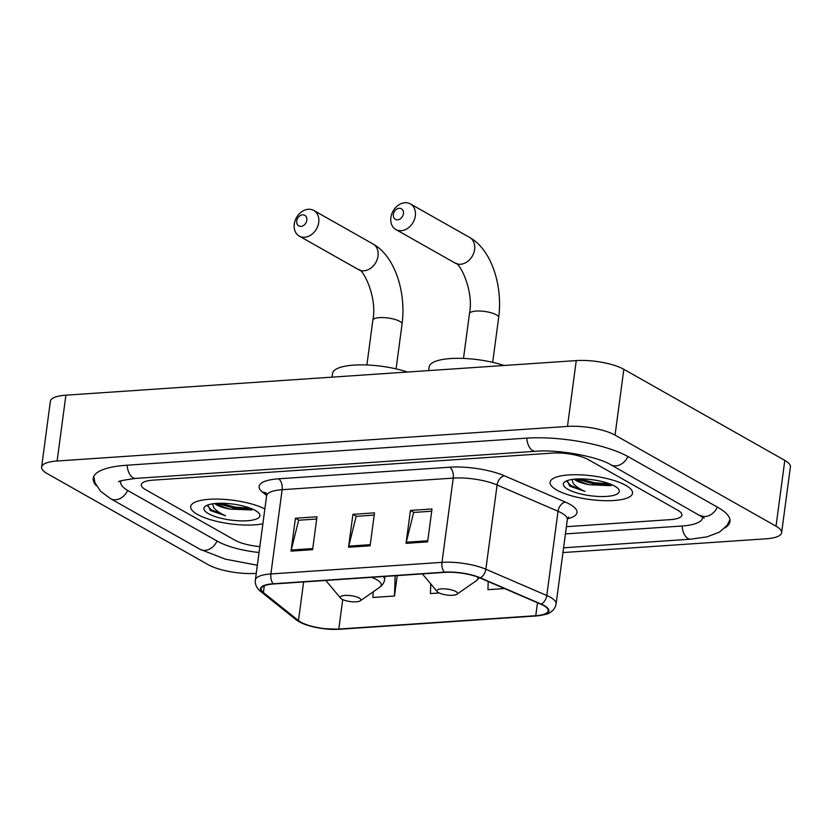<?xml version="1.0" encoding="UTF-8"?>
<svg xmlns="http://www.w3.org/2000/svg" width="832" height="832" viewBox="0 0 832 832"><rect width="100%" height="100%" fill="white"/><g stroke="black" fill="none" stroke-linecap="round" stroke-linejoin="round"><path stroke-width="1.25" d="M625.82 485.389A41.579 11.877 -172.4 0 0 580.278 474.833A41.579 11.877 -172.4 0 0 550.098 482.227A41.579 11.877 -172.4 0 0 556.806 490.069A41.579 11.877 -172.4 0 0 602.347 500.614A41.579 11.877 -172.4 0 0 632.528 493.22A41.579 11.877 -172.4 0 0 625.82 485.389A41.579 11.877 -172.4 0 0 580.278 474.833A41.579 11.877 -172.4 0 0 550.098 482.227A41.579 11.877 -172.4 0 0 556.806 490.069A41.579 11.877 -172.4 0 0 602.347 500.614A41.579 11.877 -172.4 0 0 632.528 493.22A41.579 11.877 -172.4 0 0 625.82 485.389M264.857 508.914A41.579 11.877 -172.4 0 0 219.575 499.148A41.579 11.877 -172.4 0 0 190.694 506.584A41.579 11.877 -172.4 0 0 197.402 514.415A41.579 11.877 -172.4 0 0 262.881 523.775A41.579 11.877 -172.4 0 1 197.402 514.415A41.579 11.877 -172.4 0 1 190.694 506.584A41.579 11.877 -172.4 0 1 219.575 499.148A41.579 11.877 -172.4 0 1 264.857 508.914M543.702 605.634A27.716 7.914 7.6 0 1 548.174 610.854A27.716 7.914 7.6 0 1 535.756 615.711L338.801 629.065A27.716 7.914 7.6 0 1 298.47 620.599L263.39 592.55A27.716 7.914 7.6 0 1 261.186 588.838A27.716 7.914 7.6 0 1 273.603 583.981L444.694 572.385A27.716 7.914 7.6 0 1 479.794 577.886L540.738 604.178A27.716 7.914 7.6 0 1 543.702 605.634M544.274 605.592A28.413 8.112 -172.4 0 0 541.237 604.105L480.293 577.814A28.413 8.112 -172.4 0 0 444.319 572.166L273.218 583.762A28.413 8.112 -172.4 0 0 262.756 592.561L297.846 620.599A28.413 8.112 -172.4 0 0 339.186 629.273L536.13 615.93A28.413 8.112 -172.4 0 0 544.274 605.592M234.926 540.207A25.99 7.426 -172.4 0 0 259.834 546.572A25.99 7.426 -172.4 0 1 234.926 540.207L145.496 489.611L234.926 540.207M566.394 526.687L670.27 519.646A25.99 7.426 -172.4 0 0 681.907 515.102A25.99 7.426 -172.4 0 0 677.716 510.203L588.286 459.597A25.99 7.426 -172.4 0 0 552.604 453.076L152.942 480.158A25.99 7.426 -172.4 0 0 141.305 484.713A25.99 7.426 -172.4 0 0 145.496 489.611A25.99 7.426 -172.4 0 1 141.305 484.713A25.99 7.426 -172.4 0 1 152.942 480.158L552.604 453.076A25.99 7.426 -172.4 0 1 588.286 459.597L677.716 510.203A25.99 7.426 -172.4 0 1 681.907 515.102A25.99 7.426 -172.4 0 1 670.27 519.646L566.394 526.687M406.047 543.348L410.436 510.432L432.006 508.976L427.606 541.882L406.047 543.348A6.926 3.848 86.1 0 1 406.255 542.235L427.762 540.779M291.034 551.138L295.433 518.232L316.992 516.766L312.603 549.682L291.034 551.138A6.926 3.848 86.1 0 1 291.242 550.025L312.749 548.569M348.546 547.238L352.934 514.332L374.494 512.866L370.105 545.782L348.546 547.238A6.926 3.848 86.1 0 1 348.754 546.135L370.25 544.679M488.197 581.516L487.947 589.68L504.525 588.557M373.11 591.885L372.934 597.48L394.503 596.014L397.228 575.598M430.737 583.898L430.446 593.58L439.182 592.987M352.934 514.332L356.439 516.318M374.202 515.112L356.158 516.329L348.754 546.135M295.433 518.232L298.938 520.208M316.69 519.012L298.646 520.229L291.242 550.025M410.436 510.432L413.941 512.418M431.704 511.212L413.66 512.439L406.255 542.235M394.503 596.014L395.127 575.744M121.004 480.896A46.779 13.364 -172.4 0 0 120.702 481.957A46.779 13.364 -172.4 0 0 128.253 490.776L217.682 541.372A46.779 13.364 -172.4 0 0 259.043 552.51M565.427 533.915L681.574 526.042A46.779 13.364 -172.4 0 0 702.52 517.847A46.779 13.364 -172.4 0 0 702.51 516.745M562.942 552.573L766.106 538.803A34.653 9.901 -172.4 0 0 781.622 532.73A34.653 9.901 -172.4 0 0 776.027 526.198L615.056 435.126A34.653 9.901 -172.4 0 0 567.476 426.421L57.117 461.001A34.653 9.901 -172.4 0 0 41.6 467.074A34.653 9.901 -172.4 0 0 47.195 473.606L208.166 564.678A34.653 9.901 -172.4 0 0 255.746 573.383L256.266 573.352M781.622 532.73L790.4 466.908A34.653 9.901 -172.4 0 0 784.805 460.377L623.834 369.304A34.653 9.901 -172.4 0 0 576.254 360.599L65.894 395.179A34.653 9.901 -172.4 0 0 50.378 401.253L41.6 467.074M724.963 527.904A74.495 21.278 -172.4 0 0 729.986 521.508A74.495 21.278 -172.4 0 0 717.974 507.468L628.545 456.872A74.495 21.278 -172.4 0 0 526.24 438.162L126.589 465.244A74.495 21.278 -172.4 0 0 93.226 478.296A74.495 21.278 -172.4 0 0 96.408 485.784M574.163 479.201A19.573 5.595 -172.4 0 0 576.16 480.594A19.573 5.595 -172.4 0 0 589.805 484.765C583.991 483.257 579.509 481.385 576.358 479.159L576.181 479.034M577.044 479.627L576.358 479.159M567.341 480.584L569.702 486.138L584.979 491.431C579.613 489.039 575.744 486.408 573.373 483.538L571.875 479.492M614.744 486.138A28.236 8.07 -172.4 0 0 587.974 479.242A28.236 8.07 -172.4 0 0 564.918 481.78A28.236 8.07 -172.4 0 0 567.882 489.31A28.236 8.07 -172.4 0 0 602.784 496.548A28.236 8.07 -172.4 0 0 618.342 488.904A28.236 8.07 -172.4 0 0 614.744 486.138M589.805 484.765L611.021 485.711M584.979 491.431L570.627 485.368L566.987 481.551M609.856 483.902L594.402 482.747L579.977 478.899M612.404 484.952L594.225 484.047L576.878 478.993M399.162 208.291A6.063 4.732 -60.5 0 0 393.37 214.396A6.063 4.732 -60.5 0 0 397.634 219.814A6.063 4.732 -60.5 0 0 403.426 213.71A6.063 4.732 -60.5 0 0 399.162 208.291M401.242 230.703A14.726 11.502 119.5 0 1 395.855 229.528A14.726 11.502 119.5 0 1 391.664 214.23A14.726 11.502 119.5 0 1 404.976 202.727A14.726 11.502 119.5 0 1 410.353 203.902A14.726 11.502 119.5 0 1 414.544 219.201A14.726 11.502 119.5 0 1 401.242 230.703M438.547 592.654A10.39 2.974 -172.4 0 0 448.406 595.192A10.39 2.974 -172.4 0 0 456.893 594.266A10.39 2.974 -172.4 0 0 455.801 591.49A10.39 2.974 -172.4 0 0 442.957 588.827A10.39 2.974 -172.4 0 0 437.226 591.635A10.39 2.974 -172.4 0 0 438.547 592.654M504.098 365.487A47.642 13.614 -172.4 0 0 455.697 358.342A47.642 13.614 -172.4 0 0 429.156 366.912L428.667 370.594M302.557 214.833A6.063 4.732 -60.5 0 0 296.754 220.938A6.063 4.732 -60.5 0 0 301.018 226.356A6.063 4.732 -60.5 0 0 306.821 220.262A6.063 4.732 -60.5 0 0 302.557 214.833M304.626 237.245A14.726 11.502 119.5 0 1 299.25 236.08A14.726 11.502 119.5 0 1 295.058 220.771A14.726 11.502 119.5 0 1 308.36 209.269A14.726 11.502 119.5 0 1 313.747 210.444A14.726 11.502 119.5 0 1 317.938 225.753A14.726 11.502 119.5 0 1 304.626 237.245M341.942 599.206A10.39 2.974 -172.4 0 0 351.801 601.744A10.39 2.974 -172.4 0 0 360.287 600.808A10.39 2.974 -172.4 0 0 359.195 598.031A10.39 2.974 -172.4 0 0 346.341 595.369A10.39 2.974 -172.4 0 0 340.621 598.187A10.39 2.974 -172.4 0 0 341.942 599.206M407.482 372.029A47.642 13.614 -172.4 0 0 359.091 364.884A47.642 13.614 -172.4 0 0 332.55 373.454L332.062 377.146M214.76 503.547A19.573 5.595 -172.4 0 0 216.757 504.951A19.573 5.595 -172.4 0 0 230.402 509.122C224.588 507.614 220.106 505.742 216.954 503.516L216.778 503.381M217.641 503.984L216.954 503.516M207.927 504.941L210.298 510.494L225.576 515.788C220.199 513.396 216.33 510.765 213.959 507.894L212.462 503.849M255.341 510.494A28.236 8.07 -172.4 0 0 228.571 503.599A28.236 8.07 -172.4 0 0 205.504 506.137A28.236 8.07 -172.4 0 0 208.468 513.666A28.236 8.07 -172.4 0 0 243.381 520.905A28.236 8.07 -172.4 0 0 258.939 513.261A28.236 8.07 -172.4 0 0 255.341 510.494M230.402 509.122L251.826 509.985M225.576 515.788L211.224 509.725L207.584 505.908M250.442 508.248L234.998 507.094L220.574 503.256M253.001 509.309L234.822 508.404L217.474 503.339M535.756 615.711L537.482 602.774M273.218 583.762A8.663 4.805 -93.9 0 1 270.889 573.945L441.99 562.359A34.653 9.901 7.6 0 1 485.857 569.234L546.801 595.525A34.653 9.901 7.6 0 1 550.503 597.345A34.653 9.901 7.6 0 1 556.098 603.876L567.341 519.626A34.653 9.901 -172.4 0 0 561.746 513.094A34.653 9.901 -172.4 0 0 558.043 511.274L497.099 484.983A34.653 9.901 -172.4 0 0 453.232 478.098L282.131 489.694A34.653 9.901 -172.4 0 0 266.614 495.768L266.105 492.95M541.237 604.105A8.663 5.824 113.3 0 0 546.801 595.525L558.043 511.274A8.663 5.824 -66.7 0 1 565.396 502.102A43.306 12.376 7.6 0 1 567.538 518.731M266.646 495.456L262.569 492.201A43.306 12.376 7.6 0 1 278.522 478.806L449.623 467.21A8.663 4.805 86.1 0 1 453.232 478.098L441.99 562.359A8.663 4.805 86.1 0 0 444.319 572.166M262.756 592.561A8.663 7.498 128.6 0 1 260.614 591.417C256.568 588.006 254.821 584.199 255.372 580.018A34.653 9.901 7.6 0 1 270.889 573.945L282.131 489.694A8.663 4.805 86.1 0 0 278.522 478.806M449.623 467.21A43.306 12.376 7.6 0 1 504.462 475.81A8.663 5.824 -66.7 0 0 497.099 484.983L485.857 569.234A8.663 5.824 113.3 0 1 480.293 577.814M297.846 620.599A8.663 7.498 128.6 0 1 295.703 619.455C299.478 622.357 304.658 624.655 311.241 626.35L322.712 628.586L339.498 629.273A8.663 4.805 86.1 0 0 339.82 629.231M339.186 629.273A8.663 4.805 86.1 0 0 339.498 629.273L536.453 615.93A8.663 4.805 -93.9 0 1 536.13 615.93M504.462 475.81L565.396 502.102M266.271 493.23A8.663 7.498 -51.4 0 0 262.569 492.201M263.39 592.55L264.295 585.822M298.47 620.599L303.628 581.942M338.801 629.065L342.732 599.612M257.338 565.25L225.368 559.166L200.013 549.276A13.863 10.826 -60.5 0 0 217.027 541.008M200.013 549.276L110.583 498.68A13.863 10.826 -60.5 0 0 127.608 490.402M127.109 465.213A13.863 7.696 86.1 0 0 135.71 478.4L535.371 451.308C558.834 449.186 597.906 456.695 610.875 464.776L704.236 518.159M526.77 438.131A13.863 7.696 86.1 0 0 535.371 451.308M627.89 456.508A13.863 10.826 119.5 0 1 610.875 464.776M717.33 507.104A13.863 10.826 119.5 0 1 700.305 515.372M729.966 519.688L727.095 525.377L719.43 532.137L707.034 536.848L690.695 539.188A13.863 7.696 -93.9 0 1 682.094 526.001M65.894 395.179L57.117 461.001M576.254 360.599L567.476 426.421M623.834 369.304L615.056 435.126M784.805 460.377L776.027 526.198M463.497 358.436L469.466 313.664A14.726 4.212 7.6 0 1 476.06 311.085A14.726 4.212 7.6 0 1 496.288 314.787A14.726 4.212 7.6 0 1 498.659 317.564C502.975 285.979 491.587 249.558 469.664 237.453L410.353 203.902M469.466 313.664C474.209 290.326 459.264 261.778 455.156 263.089A14.726 11.502 -60.5 0 0 460.543 264.254A14.726 11.502 -60.5 0 0 473.845 252.751A14.726 11.502 -60.5 0 0 469.664 237.453M456.893 594.266L476.268 580.767A28.642 8.185 -172.4 0 0 477.63 577.023M366.891 364.978L372.861 320.216A14.726 4.212 7.6 0 1 379.454 317.637A14.726 4.212 7.6 0 1 399.672 321.329A14.726 4.212 7.6 0 1 402.054 324.106C406.37 292.531 394.982 256.1 373.058 243.994L313.747 210.444M372.861 320.216C377.603 296.878 362.658 268.32 358.55 269.63A14.726 11.502 -60.5 0 0 363.938 270.806A14.726 11.502 -60.5 0 0 377.239 259.303A14.726 11.502 -60.5 0 0 373.058 243.994M360.287 600.808L379.662 587.319A28.642 8.185 -172.4 0 0 376.657 579.675A28.642 8.185 -172.4 0 0 371.53 577.346M384.987 576.43L384.571 579.592A31.179 8.913 -172.4 0 0 383.313 576.545M260.614 591.417L295.703 619.455M536.453 615.93C544.44 614.973 549.099 613.746 550.441 612.248C553.665 610.178 555.547 607.391 556.098 603.876M255.372 580.018L266.614 495.768M568.558 517.036L567.341 519.626M690.695 539.188L563.576 547.81M93.735 476.538L95.004 482.778L100.63 491.317L110.583 498.68M118.955 481.811C117.343 481.322 122.928 480.189 135.71 478.4M120.838 480.958L120.702 481.957M702.655 516.849L702.52 517.847M455.156 263.089L395.855 229.528M492.69 362.326L498.659 317.564M479.367 577.71L476.268 580.767M437.226 591.635L422.365 573.893M358.55 269.63L299.25 236.08M396.084 368.878L402.054 324.106M384.571 579.592C384.259 582.504 382.616 585.073 379.662 587.319M340.621 598.187L325.759 580.445"/></g></svg>
